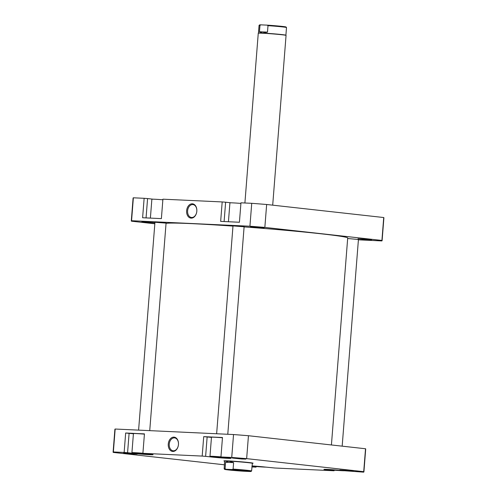 <?xml version="1.0" encoding="UTF-8"?>
<svg xmlns="http://www.w3.org/2000/svg" width="497" height="497" viewBox="0 0 497 497"><rect width="100%" height="100%" fill="white"/><g stroke="black" fill="none" stroke-linecap="round" stroke-linejoin="round"><path stroke-width="0.75" d="M331.418 444.958L347.707 237.982A91.293 2.939 -175.5 0 0 320.832 233.77A91.293 2.939 -175.5 0 0 244.102 226.905M232.981 226.104A91.293 2.939 -175.5 0 0 166.041 223.426M150.386 218.108L151.871 199.247A10.456 0.335 4.5 0 1 162.854 199.775M228.434 221.743L229.912 202.882A10.456 0.335 4.5 0 1 240.896 203.41M262.112 227.589L264.062 227.887L259.962 227.775L250.525 226.825L262.112 227.589M369.588 239.56L371.545 239.858L367.438 239.747L358.002 238.796L369.588 239.56M154.902 222.88L141.85 221.761L154.915 222.712M196.824 211.213A7.188 5.094 96.4 0 1 191.165 218.133A7.188 5.094 96.4 0 1 186.63 210.734A7.188 5.094 96.4 0 1 192.289 203.807A7.188 5.094 96.4 0 1 196.824 211.213M187.611 210.815A6.492 4.603 -83.6 0 0 191.494 217.481A6.492 4.603 -83.6 0 0 196.818 211.244A6.492 4.603 -83.6 0 0 192.935 204.578A6.492 4.603 -83.6 0 0 187.611 210.815M154.952 222.258L166.066 223.134M233 225.899L244.114 226.769M347.67 238.498L358.436 239.504M154.828 223.793L131.475 221.19A125.791 4.051 4.5 0 1 131.295 220.948L133.097 198.036A125.791 4.051 4.5 0 1 133.364 197.8L144.136 198.303L142.608 217.742L161.382 218.618L162.91 199.179L161.382 218.618M162.91 199.179L222.184 201.937L220.656 221.382L239.424 222.252L240.958 202.813L239.424 222.252M131.295 220.948A125.791 4.051 4.5 0 1 131.562 220.718L249.929 226.228A125.791 4.051 4.5 0 1 264.845 227.402L381.92 240.442A125.791 4.051 4.5 0 1 382.1 240.685A125.791 4.051 4.5 0 1 381.833 240.921L358.405 239.827M144.136 198.303L147.578 198.57L146.056 217.903M153.057 199.185L147.578 198.57M222.184 201.937L225.626 202.211L224.104 221.544M231.105 202.819L225.626 202.211M381.92 240.442L383.721 217.531L266.653 204.491A125.791 4.051 4.5 0 0 251.73 203.316L240.958 202.813M383.721 217.531A125.791 4.051 4.5 0 1 383.901 217.773L382.1 240.685M131.562 220.718L133.364 197.8M251.73 203.316L249.929 226.228M266.653 204.491L264.845 227.402M325.585 469.33A10.456 0.335 -175.5 0 0 327.299 469.541A10.456 0.335 -175.5 0 0 343.943 470.765M220.954 456.861A10.456 0.335 -175.5 0 0 209.97 456.333A10.456 0.335 -175.5 0 0 212.977 456.805A10.456 0.335 -175.5 0 0 229.49 458.035M222.451 437.764A10.456 0.335 -175.5 0 0 211.473 437.236L209.97 456.333M142.906 453.227A10.456 0.335 -175.5 0 0 131.922 452.699A10.456 0.335 -175.5 0 0 134.935 453.171A10.456 0.335 -175.5 0 0 151.448 454.395M144.41 434.129A10.456 0.335 -175.5 0 0 133.426 433.601L131.922 452.699M135.24 453.755L137.197 454.059L133.09 453.941L123.654 452.991L135.24 453.755M243.909 458.818L245.866 459.122L241.759 459.004L232.323 458.054L243.909 458.818M351.391 470.789L353.348 471.088L349.242 470.976L339.805 470.025L351.391 470.789M224.743 461.123A14.637 0.472 4.5 0 1 223.917 460.887A14.637 0.472 4.5 0 1 233.186 461.191A14.637 0.472 4.5 0 1 248.873 462.533A14.637 0.472 4.5 0 1 253.085 463.179A14.637 0.472 4.5 0 1 252.234 463.285M168.272 444.051A7.188 5.094 96.4 0 1 173.931 437.124A7.188 5.094 96.4 0 1 178.46 444.523A7.188 5.094 96.4 0 1 172.801 451.45A7.188 5.094 96.4 0 1 168.272 444.051M178.454 444.554A6.492 4.603 -83.6 0 0 174.571 437.888A6.492 4.603 -83.6 0 0 169.253 444.125A6.492 4.603 -83.6 0 0 173.136 450.791A6.492 4.603 -83.6 0 0 178.454 444.554M222.482 437.515L220.935 457.066L222.482 437.515L203.714 436.639L211.461 437.391M144.441 433.881L142.887 453.432L144.441 433.881L125.666 433.005L133.413 433.757M327.057 469.51L327.026 469.876A10.804 0.348 -175.5 0 1 323.914 469.385A10.804 0.348 -175.5 0 1 330.598 469.59A10.804 0.348 -175.5 0 1 342.34 470.591L363.636 472.15A125.791 4.051 -175.5 0 0 363.903 471.92L365.705 449.002A125.791 4.051 -175.5 0 0 365.525 448.76L248.45 435.72A125.791 4.051 -175.5 0 0 233.534 434.546L115.167 429.029A125.791 4.051 -175.5 0 0 114.9 429.265L113.099 452.177A125.791 4.051 -175.5 0 0 113.279 452.425L224.476 464.807M327.026 469.876L334.09 470.771L274.816 468.012L264.292 466.95A10.804 0.348 -175.5 0 0 252.004 465.919M363.903 471.92A125.791 4.051 -175.5 0 0 363.717 471.672L246.649 458.638A125.791 4.051 -175.5 0 0 231.726 457.457L220.954 456.96M207.15 436.913L205.621 456.352L212.704 457.141A10.804 0.348 -175.5 0 0 224.445 458.141A10.804 0.348 -175.5 0 0 231.13 458.346A10.804 0.348 -175.5 0 0 228.017 457.855L220.935 457.066M205.621 456.352L202.186 456.084L203.714 436.639M142.906 453.32L202.186 456.084M129.108 433.278L127.574 452.717L134.662 453.506A10.804 0.348 -175.5 0 0 146.398 454.507A10.804 0.348 -175.5 0 0 153.082 454.712A10.804 0.348 -175.5 0 0 149.97 454.221L142.887 453.432M127.574 452.717L124.138 452.45L125.666 433.005M113.099 452.177A125.791 4.051 -175.5 0 1 113.359 451.947L124.138 452.45M251.917 466.944L256.042 467.137L256.104 466.54M251.948 466.571L256.067 467.025M233.534 434.546L231.726 457.457M113.359 451.947L115.167 429.029M365.525 448.76L363.717 471.672M246.649 458.638L248.45 435.72M334.108 470.665L334.146 470.174M142.894 453.37L135.724 452.941L137.607 453.301L148.696 454.078M220.941 456.985L214.418 456.793L226.265 457.662M328.759 469.472L340.575 470.404M251.991 466.037L262.938 466.807M251.979 466.18A10.456 0.335 -175.5 0 0 265.895 467.13M220.283 456.929L220.252 457.364M286.496 27.521L286.048 27A13.276 0.429 -175.5 0 0 282.228 26.409A13.276 0.429 -175.5 0 0 267.106 25.136L268.001 25.664A13.761 0.441 4.5 0 1 282.538 26.913A13.761 0.441 4.5 0 1 286.496 27.521A13.761 0.441 4.5 0 1 286.502 27.54L285.899 35.206A13.761 0.441 -175.5 0 0 281.936 34.585A13.761 0.441 -175.5 0 0 262.528 33.057A13.761 0.441 -175.5 0 0 258.465 33.038L258.278 33.2A13.941 0.447 -175.5 0 0 258.266 33.212L244.903 202.993M272.698 205.162L286.061 35.399A13.941 0.447 -175.5 0 0 286.055 35.386A13.941 0.447 -175.5 0 0 282.041 34.765A13.941 0.447 -175.5 0 0 267.106 33.492A13.941 0.447 -175.5 0 0 258.278 33.2M247.251 470.821A13.276 0.429 -175.5 0 0 232.13 469.547L233.105 469.1A13.761 0.441 4.5 0 1 247.636 470.348A13.761 0.441 4.5 0 1 251.6 470.976A13.761 0.441 4.5 0 1 251.594 470.988L251.072 471.436A13.276 0.429 -175.5 0 0 247.251 470.821M252.408 462.999L252.395 463.142A13.941 0.447 -175.5 0 0 252.395 463.142A13.941 0.447 -175.5 0 0 248.376 462.508A13.941 0.447 -175.5 0 0 233.236 461.216A13.941 0.447 -175.5 0 0 224.607 460.955A13.941 0.447 -175.5 0 0 224.613 460.967L224.159 468.814A13.761 0.441 4.5 0 1 225.073 468.727L225.582 462.272L228.837 461.148A13.761 0.441 -175.5 0 0 224.762 461.141M225.073 468.727L225.967 469.255A13.276 0.429 -175.5 0 0 224.613 469.354L224.166 468.826A13.761 0.441 4.5 0 1 224.159 468.814M252.196 463.316A13.761 0.441 -175.5 0 0 252.209 463.303A13.761 0.441 -175.5 0 0 248.239 462.676A13.761 0.441 -175.5 0 0 228.837 461.148L233.609 462.645L233.105 469.1M232.161 470.119L229.856 469.746L234.938 469.913L245.829 471.001L232.161 470.119M251.072 471.436A13.276 0.429 -175.5 0 1 249.718 471.504L243.555 471.218A13.276 0.429 -175.5 0 1 224.613 469.354M225.967 469.255L232.13 469.547M225.582 462.272L233.609 462.645M260.944 24.85A13.276 0.429 -175.5 0 0 259.589 24.918L259.067 25.366A13.761 0.441 4.5 0 1 259.067 25.366A13.761 0.441 4.5 0 1 259.974 25.291L260.944 24.85L267.106 25.136M259.974 25.291L259.465 31.752L267.492 32.125L268.001 25.664M259.465 31.752L262.528 33.057L267.492 32.125M212.735 456.78L212.704 457.141M134.687 453.146L134.662 453.506M244.12 226.644L227.781 434.279M233.006 225.768L216.636 433.757M251.6 470.976L252.383 463.154M258.459 33.044L259.061 25.378M358.443 239.374L342.172 446.157M166.079 223.004L149.734 430.644M154.958 222.134L138.595 430.122"/></g></svg>
